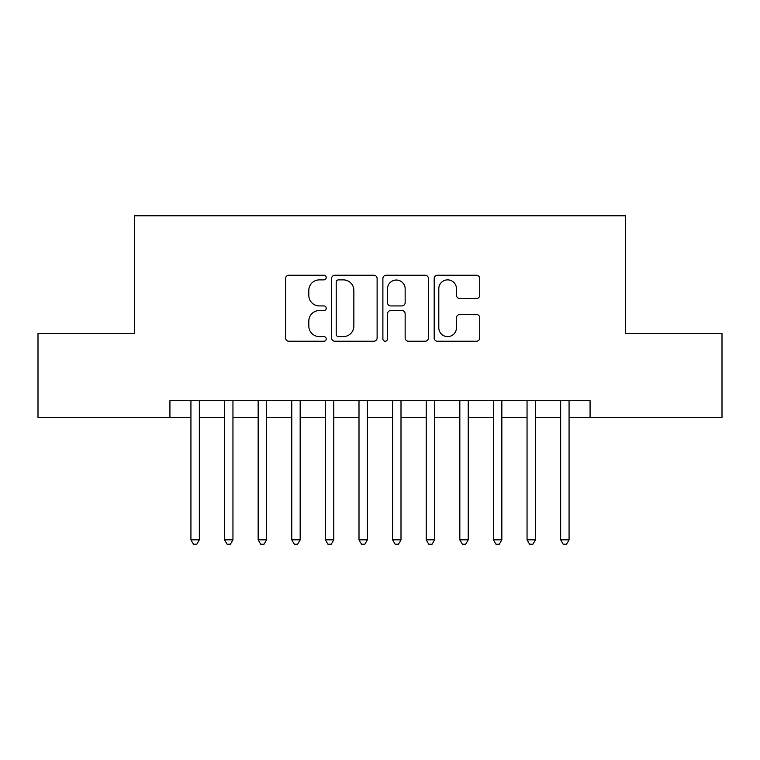 <?xml version="1.0" encoding="UTF-8"?>
<svg xmlns="http://www.w3.org/2000/svg" width="760" height="760" viewBox="0 0 760 760"><rect width="100%" height="100%" fill="white"/><g stroke="black" fill="none" stroke-linecap="round" stroke-linejoin="round"><path stroke-width="1.14" d="M326.22 277.552A2.308 2.308 0 0 0 323.912 275.243L288.857 275.243A3.296 3.296 0 0 0 285.56 278.549L285.56 337.934A3.296 3.296 0 0 0 288.857 341.231L323.912 341.231A2.308 2.308 0 0 0 326.22 338.922A2.308 2.308 0 0 0 323.912 336.613L319.38 336.613A10.554 10.554 0 0 1 308.816 326.059L308.816 321.109A10.554 10.554 0 0 1 319.38 310.545L323.912 310.545A2.308 2.308 0 0 0 326.22 308.237A2.308 2.308 0 0 0 323.912 305.928L319.38 305.928A10.554 10.554 0 0 1 308.816 295.374L308.816 290.424A10.554 10.554 0 0 1 319.38 279.87L323.912 279.87A2.308 2.308 0 0 0 326.22 277.552M476.416 298.509A3.296 3.296 0 0 0 479.721 295.203L479.721 278.549A3.296 3.296 0 0 0 476.416 275.243L437.484 275.243A3.296 3.296 0 0 0 434.188 278.549L434.188 337.934A3.296 3.296 0 0 0 437.484 341.231L476.416 341.231A3.296 3.296 0 0 0 479.721 337.934L479.721 317.803A3.296 3.296 0 0 0 476.416 314.507L459.762 314.507A3.296 3.296 0 0 0 456.456 317.803L456.456 327.788A8.825 8.825 0 0 1 447.63 336.613A8.825 8.825 0 0 1 438.805 327.788L438.805 288.695A8.825 8.825 0 0 1 447.63 279.87A8.825 8.825 0 0 1 456.456 288.695L456.456 295.203A3.296 3.296 0 0 0 459.762 298.509L476.416 298.509M169.927 417.477L38 417.477L38 333.45L134.634 333.45L134.634 215.802L625.366 215.802L625.366 333.45L722 333.45L722 417.477L590.073 417.477L590.073 400.672L169.927 400.672L169.927 417.477L190.931 417.477M377.112 278.549A3.296 3.296 0 0 0 373.815 275.243L334.885 275.243A3.296 3.296 0 0 0 331.588 278.549L331.588 337.934A3.296 3.296 0 0 0 334.885 341.231L373.815 341.231A3.296 3.296 0 0 0 377.112 337.934L377.112 278.549M386.184 275.243L425.115 275.243A3.296 3.296 0 0 1 428.412 278.549L428.412 337.934A3.296 3.296 0 0 1 425.115 341.231L408.452 341.231A3.296 3.296 0 0 1 405.156 337.934L405.156 313.851A3.296 3.296 0 0 0 401.859 310.545L390.801 310.545A3.296 3.296 0 0 0 387.505 313.851L387.505 338.922A2.308 2.308 0 0 1 385.197 341.231A2.308 2.308 0 0 1 382.888 338.922L382.888 278.549A3.296 3.296 0 0 1 386.184 275.243M199.339 417.477L224.542 417.477M232.95 417.477L258.153 417.477M266.56 417.477L291.773 417.477M300.172 417.477L325.385 417.477M333.783 417.477L358.995 417.477M367.394 417.477L392.606 417.477M401.005 417.477L426.217 417.477M434.615 417.477L459.828 417.477M468.226 417.477L493.439 417.477M501.847 417.477L527.05 417.477M535.458 417.477L560.661 417.477M569.069 417.477L590.073 417.477M338.513 279.87A2.308 2.308 0 0 0 336.205 282.178L336.205 334.305A2.308 2.308 0 0 0 338.513 336.613L343.292 336.613A10.554 10.554 0 0 0 353.856 326.059L353.856 290.424A10.554 10.554 0 0 0 343.292 279.87L338.513 279.87M405.156 288.857A8.825 8.825 0 0 0 396.33 280.031A8.825 8.825 0 0 0 387.505 288.857L387.505 302.632A3.296 3.296 0 0 0 390.801 305.928L401.859 305.928A3.296 3.296 0 0 0 405.156 302.632L405.156 288.857M199.339 400.672L199.339 539.828L190.931 539.828L190.931 400.672M199.339 539.828L196.811 544.198L193.458 544.198L190.931 539.828M232.95 400.672L232.95 539.828L224.542 539.828L224.542 400.672M232.95 539.828L230.432 544.198L227.069 544.198L224.542 539.828M266.56 400.672L266.56 539.828L258.153 539.828L258.153 400.672M266.56 539.828L264.043 544.198L260.68 544.198L258.153 539.828M300.172 400.672L300.172 539.828L291.773 539.828L291.773 400.672M300.172 539.828L297.654 544.198L294.291 544.198L291.773 539.828M333.783 400.672L333.783 539.828L325.385 539.828L325.385 400.672M333.783 539.828L331.265 544.198L327.902 544.198L325.385 539.828M367.394 400.672L367.394 539.828L358.995 539.828L358.995 400.672M367.394 539.828L364.876 544.198L361.513 544.198L358.995 539.828M401.005 400.672L401.005 539.828L392.606 539.828L392.606 400.672M401.005 539.828L398.487 544.198L395.124 544.198L392.606 539.828M434.615 400.672L434.615 539.828L426.217 539.828L426.217 400.672M434.615 539.828L432.098 544.198L428.735 544.198L426.217 539.828M468.226 400.672L468.226 539.828L459.828 539.828L459.828 400.672M468.226 539.828L465.709 544.198L462.346 544.198L459.828 539.828M501.847 400.672L501.847 539.828L493.439 539.828L493.439 400.672M501.847 539.828L499.32 544.198L495.957 544.198L493.439 539.828M535.458 400.672L535.458 539.828L527.05 539.828L527.05 400.672M535.458 539.828L532.931 544.198L529.568 544.198L527.05 539.828M569.069 400.672L569.069 539.828L560.661 539.828L560.661 400.672M569.069 539.828L566.542 544.198L563.188 544.198L560.661 539.828"/></g></svg>
